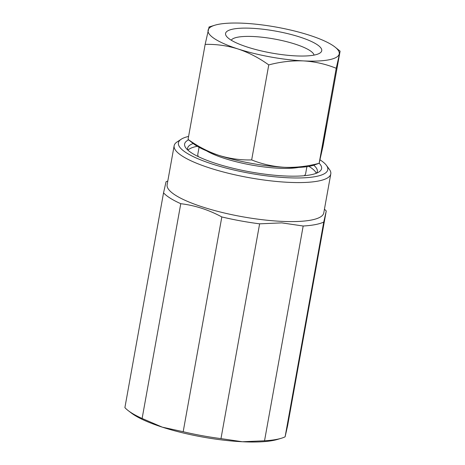 <?xml version="1.0" encoding="UTF-8"?>
<svg xmlns="http://www.w3.org/2000/svg" width="465" height="465" viewBox="0 0 465 465"><rect width="100%" height="100%" fill="white"/><g stroke="black" fill="none" stroke-linecap="round" stroke-linejoin="round"><path stroke-width="0.7" d="M316.514 173.201A65.885 15.031 10.2 0 0 317.31 171.492A65.885 15.031 10.2 0 0 313.718 165.215M308.9 166.371A65.885 15.031 -169.8 0 1 316.293 173.288M188.453 139.919A69.587 15.874 10.2 0 0 185.866 147.963A69.587 15.874 10.2 0 0 284.301 175.944A69.587 15.874 10.2 0 0 319.025 171.922A69.587 15.874 10.2 0 0 319.298 163.366M306.894 166.691L305.656 173.567A54.777 12.497 -169.8 0 1 304.267 175.718M198.381 156.664A54.777 12.497 -169.8 0 1 197.828 154.165L199.067 147.295M187.953 150.195A65.885 15.031 -169.8 0 1 197.294 146.295M206.524 150.834A54.777 12.497 10.2 0 0 211.668 153.514A54.777 12.497 10.2 0 0 298.664 167.412M284.377 167.301A66.623 15.2 -169.8 0 1 218.835 155.356A66.623 15.2 -169.8 0 1 193.487 143.766L188.058 139.395C197.788 146.399 208.047 151.718 218.835 155.356C229.71 158.699 240.649 160.216 251.664 159.914C261.935 164.093 272.839 166.557 284.377 167.301C295.827 167.731 307.417 166.394 319.141 163.291L313.346 165.331A66.623 15.2 -169.8 0 1 284.377 167.301M340.107 51.156L336.236 68.291L319.141 163.291L323.012 146.155L340.107 51.156L334.672 46.785A66.623 15.2 -169.8 0 1 339.194 54.021A66.623 15.2 -169.8 0 1 303.523 60.903C291.927 60.491 280.337 61.828 268.758 64.914L251.664 159.914M336.236 68.291C325.825 64.083 314.921 61.618 303.523 60.903A66.623 15.2 -169.8 0 1 237.981 48.953A66.623 15.2 -169.8 0 1 208.117 30.126A66.623 15.2 -169.8 0 1 214.818 25.22A66.623 15.2 -169.8 0 1 243.788 23.25A66.623 15.2 -169.8 0 1 309.33 35.201A66.623 15.2 -169.8 0 1 334.672 46.785M268.758 64.914C259.034 57.91 248.775 52.592 237.981 48.953C227.112 45.611 216.167 44.088 205.152 44.396L209.023 27.261M251.751 28.272A48.86 11.148 -169.8 0 1 304.209 38.537A48.86 11.148 -169.8 0 1 319.937 53.057A48.86 11.148 -169.8 0 1 295.56 55.881A48.86 11.148 -169.8 0 1 226.443 36.235A48.86 11.148 -169.8 0 1 251.751 28.272M231.268 40.217A42.193 9.626 -169.8 0 1 253.588 36.537A42.193 9.626 -169.8 0 1 314.032 55.108M205.152 44.396L188.058 139.395M324.832 133.914L322.28 147.393L323.547 139.616L326.203 125.759M322.175 147.765L323.547 139.616M188.592 136.419A75.876 17.31 10.2 0 0 181.222 139.227A75.876 17.31 10.2 0 0 205.652 161.779A75.876 17.31 10.2 0 0 287.12 177.723A75.876 17.31 10.2 0 0 326.424 165.354A75.876 17.31 10.2 0 0 320.158 159.937M181.222 139.227L177.078 141.941A79.579 18.152 10.2 0 0 174.148 145.737A79.579 18.152 10.2 0 0 288.143 182.315A79.579 18.152 10.2 0 0 330.789 173.922A79.579 18.152 10.2 0 0 329.36 169.341L326.424 165.354M174.148 145.737L167.127 184.75A79.579 18.152 10.2 0 0 281.122 221.328A79.579 18.152 10.2 0 0 323.768 212.935L330.789 173.922M167.795 181.03A85.13 19.42 10.2 0 0 166.04 181.78L163.541 192.841A85.13 19.42 10.2 0 0 180.769 203.699L142.121 418.477L162.279 427.149L183.181 431.718L221.822 216.94C208.628 209.808 194.94 205.391 180.769 203.699M221.822 216.94A85.13 19.42 10.2 0 0 259.621 223.834L220.98 438.611L242.387 441.75L264.533 440.791L303.18 226.013L281.767 222.875L259.621 223.834M303.18 226.013A85.13 19.42 10.2 0 0 323.75 222.049L285.103 436.827L287.603 425.766L326.25 210.988L323.75 222.049M326.25 210.988A85.13 19.42 10.2 0 0 324.436 209.215M264.533 440.791A85.13 19.42 10.2 0 0 281.43 438.228L277.791 439.338A81.427 18.577 10.2 0 1 242.387 441.75A81.427 18.577 10.2 0 1 162.279 427.149A81.427 18.577 10.2 0 1 131.299 412.984L128.282 410.671A85.13 19.42 10.2 0 1 124.893 407.619L163.541 192.841M128.282 410.671A85.13 19.42 10.2 0 0 142.121 418.477M183.181 431.718A85.13 19.42 10.2 0 0 220.98 438.611M281.43 438.228A85.13 19.42 10.2 0 0 285.103 436.827M193.178 143.528A65.885 15.031 10.2 0 0 187.628 148.161A65.885 15.031 10.2 0 0 187.779 150.038M214.818 25.22L208.971 27.011"/></g></svg>
